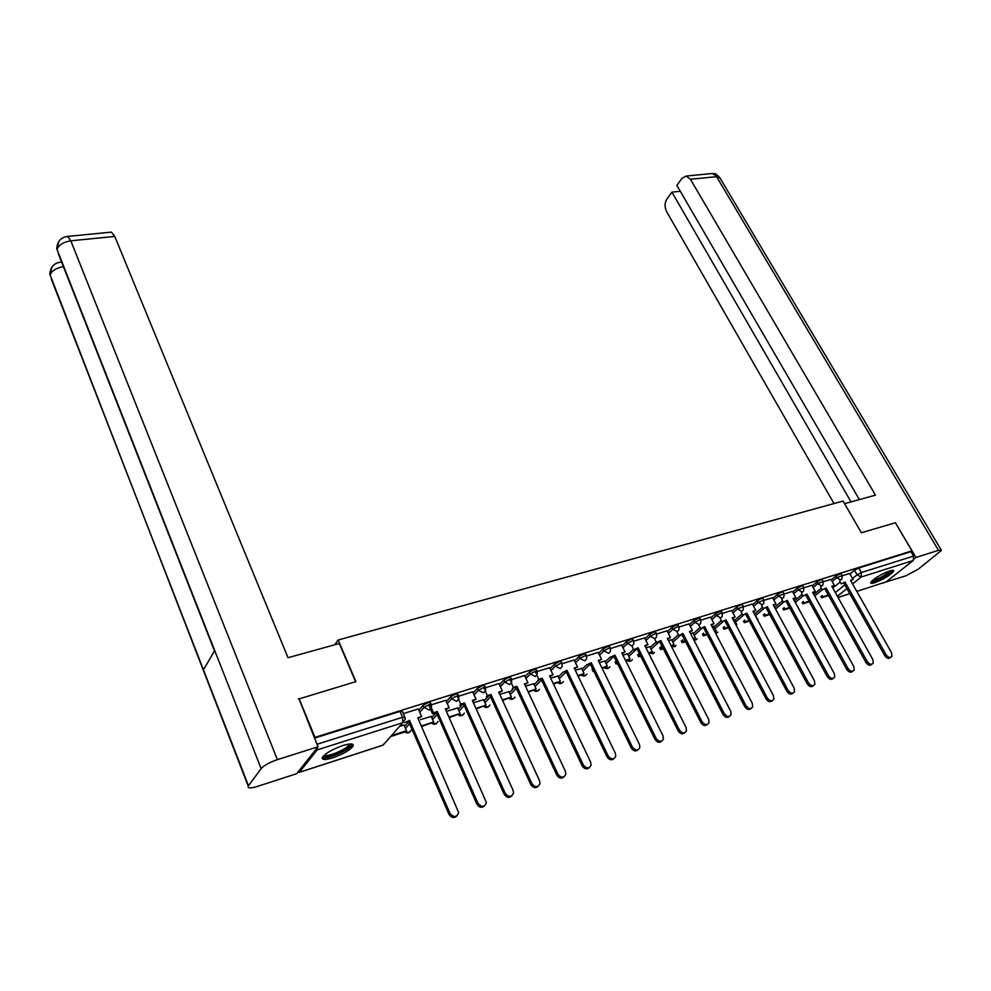 <?xml version="1.0" encoding="UTF-8"?>
<svg xmlns="http://www.w3.org/2000/svg" width="991" height="991" viewBox="0 0 991 991"><rect width="100%" height="100%" fill="white"/><g stroke="black" fill="none" stroke-linecap="round" stroke-linejoin="round"><path stroke-width="1.49" d="M431.159 704.353L430.478 702.792L428.137 702.594L423.12 705.357L424.024 707.413L429.053 704.651L431.382 704.836L431.506 706.893L429.239 710.039L424.024 707.413L419.726 712.256M458.548 695.756L457.854 694.196L455.612 694.01L450.632 696.747L451.537 698.766L456.529 696.041L458.759 696.215L458.87 698.432L456.678 701.368L451.537 698.766L447.214 703.523M485.305 687.345L484.587 685.797L482.444 685.623L477.513 688.336L478.418 690.331L483.36 687.618L485.503 687.791L485.59 690.157L483.484 692.895L478.418 690.331L474.07 694.988M511.43 679.132L510.712 677.596L508.656 677.423L503.762 680.111L504.679 682.081L509.572 679.405L511.629 679.566L511.69 682.068L509.671 684.62L504.679 682.081L500.294 686.652M536.973 671.118L536.255 669.582L534.273 669.42L529.429 672.071L530.346 674.016L535.19 671.365L537.172 671.514L549.633 667.686M561.947 663.264L561.216 661.74L559.32 661.592L554.514 664.218L555.431 666.138L560.237 663.512L562.132 663.66L562.145 666.398L560.274 668.628L555.431 666.138L550.996 670.56M586.362 655.596L585.619 654.085L583.798 653.936L579.029 656.538L579.958 658.433L584.727 655.831L586.548 655.968L586.536 658.817L584.74 660.898L579.958 658.433L575.511 662.793M610.245 648.102L609.502 646.59L607.743 646.454L603.024 649.031L603.94 650.901L608.672 648.325L610.419 648.448L610.382 651.397L608.66 653.342L603.94 650.901L599.481 655.187M633.608 640.756L632.853 639.257L631.168 639.133L626.485 641.685L627.402 643.531L632.097 640.979L633.782 641.103L633.707 644.125L632.06 645.946L627.402 643.531L622.93 647.755M656.476 633.583L655.708 632.085L654.085 631.961L649.439 634.488L650.369 636.321L655.014 633.782L656.637 633.906L656.538 637.002L654.952 638.712L650.369 636.321L645.884 640.483M678.847 626.547L678.079 625.061L676.519 624.949L671.91 627.452L672.839 629.26L677.448 626.758L679.008 626.857L678.885 630.028L677.361 631.639L672.839 629.26L668.343 633.373M700.748 619.672L699.98 618.198L698.469 618.087L693.911 620.564L694.827 622.348L699.398 619.87L700.91 619.97L700.761 623.203L699.299 624.702L694.827 622.348L690.331 626.411M722.204 612.933L721.423 611.459L719.974 611.373L715.44 613.825L716.369 615.584L720.903 613.119L722.352 613.218L722.179 616.501L720.779 617.913L716.369 615.584L711.86 619.598M743.213 606.343L742.42 604.882L741.033 604.783L736.536 607.223L737.465 608.957L743.349 606.603L743.151 609.948L741.813 611.274L737.465 608.957L732.944 612.921M763.788 599.877L762.996 598.415L761.658 598.341L757.198 600.757L758.127 602.466L763.925 600.137L763.702 603.507L762.426 604.758L758.127 602.466L753.606 606.381M783.955 593.547L783.163 592.098L781.862 592.023L777.44 594.414L778.369 596.111L784.079 593.795L783.844 597.201L782.617 598.378L778.369 596.111L773.847 599.976M803.713 587.341L802.921 585.904L801.669 585.83L797.284 588.196L798.201 589.88L803.837 587.576L803.577 591.02L802.4 592.135L798.201 589.88L793.68 593.708M823.087 581.259L822.282 579.822L821.081 579.76L816.72 582.113L817.649 583.761L823.211 581.482L822.926 584.95L821.799 586.003L817.649 583.761L813.128 587.552M842.077 575.3L841.272 573.876L840.108 573.814L835.785 576.143L836.714 577.778L842.189 575.511L841.892 579.004L840.802 579.995L836.714 577.778L832.18 581.519M874.818 582.708C884.393 578.905 890.686 575.015 893.696 571.039C893.832 570.085 892.47 570.048 889.621 570.927C880.008 574.743 873.69 578.633 870.655 582.609C870.532 583.588 871.919 583.625 874.818 582.708M332.753 757.855C343.146 754.114 349.922 750.199 353.093 746.099C353.96 743.461 350.579 743.275 342.911 745.529C332.493 749.246 325.655 753.172 322.422 757.31C321.542 759.998 324.998 760.171 332.753 757.855M298.985 698.382L314.965 737.354L911.931 550.885L895.406 522.74L861.352 532.762L843.081 501.062L338.179 639.988L355.918 681.622L298.477 699.089M297.944 772.1L299.393 772.274L317.157 749.914L317.578 747.325M314.432 738.035L314.965 737.354M832.799 588.097L840.182 582.027M849.968 574L854.49 570.283L857.079 574.854L861.365 572.538L913.541 556.087L913.268 560.485L886.276 581.779L856.806 591.404L886.276 581.779M913.541 556.087L910.952 551.665L911.931 550.885M830.953 579.339L823.31 581.717M806.934 594.142L803.044 596L806.934 594.142L848.098 668.591C850.365 671.551 852.384 672.047 854.155 670.065L853.796 666.509L812.645 592.321L815.308 591.478L811.939 585.285L803.936 587.799M787.312 600.373L783.373 602.255L787.312 600.373L828.513 675.701C830.83 678.736 832.886 679.207 834.695 677.138L834.335 673.595L793.134 598.514L795.847 597.66L792.478 591.392L784.178 594.005M772.584 597.672L764.011 600.335M734.281 619.734L733.29 619.932M752.342 604.027L743.423 606.802M713.793 626.275L712.133 626.671M726.019 619.846L721.943 621.803L726.019 619.846L767.282 697.961C769.759 701.182 771.952 701.603 773.835 699.225L773.476 695.707L732.213 617.876L735.087 616.959L731.717 610.468L722.414 613.392M692.882 632.939L690.529 633.559M704.725 626.609L700.6 628.579L704.725 626.609L746 705.691C748.539 708.986 750.769 709.383 752.689 706.88L752.33 703.399L711.055 624.603L713.991 623.661L710.621 617.096L700.971 620.131M671.551 639.752L668.467 640.595M689.03 623.909L679.058 627.006M649.774 646.702L645.921 647.792M667.03 630.821L656.686 634.029M627.526 653.787L622.893 655.138M644.559 637.882L633.819 641.214M604.82 661.034L599.357 662.645M614.915 655.138L610.592 657.206L614.915 655.138L656.129 738.369C658.953 741.986 661.381 742.247 663.425 739.162L663.029 735.855L621.803 652.958L625.011 651.942L621.654 645.03L610.456 648.548M581.618 668.442L575.288 670.312M591.231 662.669L586.845 664.763L591.231 662.669L632.394 746.991C635.305 750.707 637.795 750.93 639.852 747.66L639.443 744.427L598.267 660.44L601.549 659.399L598.192 652.4L586.573 656.054M557.908 675.998L550.674 678.166M574.148 659.994L562.157 663.71M533.678 683.728L525.825 686.094M508.903 691.631L500.418 694.196M511.393 683.158L513.375 687.407L512.347 688.46L516.906 686.28L557.859 774.095C561.092 778.084 563.743 778.158 565.836 774.293L565.415 771.345L524.437 683.889L527.943 682.774L524.611 675.503L511.641 679.578M483.583 699.72L474.441 702.47M485.33 691.222L487.361 695.67L486.37 696.723L490.991 694.518L531.833 783.547C535.19 787.647 537.915 787.659 540.008 783.559L539.575 780.735L498.696 692.077L502.276 690.938L498.956 683.555L485.503 687.779M457.669 707.983L447.845 710.956M458.66 699.473L460.753 704.13L459.787 705.171L464.457 702.953L505.187 793.234C508.68 797.445 511.467 797.383 513.561 793.035L513.115 790.36L472.348 700.439L476.014 699.274L472.719 691.805L458.771 696.178M431.172 716.431L420.63 719.639M445.777 700.315L431.407 704.774M404.055 725.09L399.596 726.341M418.276 708.949L403.312 713.594M404.601 726.329L408.688 721.708M418.834 710.213L423.12 705.357M431.692 717.608L436.164 712.69M446.309 701.504L450.632 696.747M458.176 709.098L462.686 704.254M473.165 692.994L477.513 688.336M484.054 700.773L488.6 696.004M499.39 684.694L503.762 680.111M509.362 692.635L513.933 687.952M525.032 676.58L529.429 672.071M534.124 684.682L538.72 680.074M550.092 668.652L554.514 664.218M558.329 676.903L562.95 672.356M574.594 660.91L579.029 656.538M582.027 669.297L586.808 664.688M598.564 653.329L603.024 649.031M605.216 661.864L610.444 656.909M622.014 645.921L626.485 641.685M627.922 654.58L633.571 649.303M644.968 638.675L649.439 634.488M650.146 647.445L656.203 641.883M667.426 631.577L671.91 627.452M671.923 640.471L678.364 634.636M689.414 624.64L693.911 620.564M693.242 633.633L700.067 627.551M710.943 617.839L715.44 613.825M714.139 626.931L721.312 620.614M732.027 611.187L736.536 607.223M734.616 620.378L742.135 613.838M752.677 604.671L757.198 600.757M754.684 613.949L762.537 607.198M772.918 598.291L777.44 594.414M774.64 607.409L782.531 600.707M792.763 592.036L797.284 588.196M794.41 600.831L802.128 594.352M812.211 585.904L816.72 582.113M813.797 594.389L821.341 588.134M831.276 579.896L835.785 576.143M334.76 644.769L338.179 639.988M849.659 573.467L842.3 575.759M314.469 738.134L400.005 711.402L402.445 711.6L404.774 716.951M910.952 551.665L858.763 567.979L854.49 570.283M890.562 657.392C888.828 659.065 886.895 658.507 884.79 655.72L886.09 654.778C888.283 657.628 890.228 658.148 891.937 656.339L891.566 652.784L850.513 580.292L853.065 579.475L850.811 580.813M845.026 582.039L841.223 583.86L845.026 582.039L886.09 654.778M849.646 573.442L853.065 579.475M822.035 595.43L822.803 596.805L821.613 597.784L828.575 595.541M821.613 597.784L820.845 596.409M822.803 596.805L828.29 595.046M843.787 583.042L884.79 655.72M841.223 583.86L839.6 580.986M844.592 503.676L875.462 495.141L690.43 179.26L686.193 176.051L682.093 178.169L676.865 185.367L859.358 499.588M914.111 558.924L915.969 557.462L938.477 550.339L941.438 550.426L918.261 569.168L905.848 575.821L883.39 582.782M884.294 582.485L883.551 583.067M680.297 191.288L671.923 192.155L666.794 199.203C664.552 203.044 664.49 207.193 666.633 211.678L834.013 503.564M671.923 192.155L851.021 501.904M915.969 557.462L895.48 522.864M355.583 681.709L339.318 643.506L288.022 657.702L114.783 236.44L70.807 240.801L277.381 759.651L318.012 746.78L298.898 698.506M277.381 759.651C269.552 762.364 264.139 765.362 261.141 768.632L214.7 650.53L203.465 669.842L248.493 785.752L261.141 768.632M248.493 785.752L248.233 786.136C247.477 788.39 250.463 788.514 257.202 786.495L296.705 773.674L318.012 746.78M110.397 232.228L111.426 232.129L114.783 236.44M61.615 262.058L59.386 262.33M63.412 266.629C56.388 267.867 51.953 270.642 50.083 274.941L51.854 267.124M66.508 236.552L67.561 236.403L70.807 240.801C63.523 241.977 58.915 244.839 56.983 249.41L58.717 241.544M891.491 570.432L889.15 573.269C881.296 578.657 875.462 581.296 871.659 581.16M872.662 580.231C877.035 579.475 882.201 576.973 888.171 572.736L890.153 570.766M870.841 582.175C876.118 581.407 882.597 578.31 890.277 572.909L892.829 570.296M350.343 743.956L349.848 746.124C345.661 751.723 322.955 760.109 323.636 755.761M324.478 754.981C326.373 757.558 345.029 750.137 348.51 745.467L349.216 744.043M322.298 757.57C325.903 759.936 347.581 751.029 351.706 745.529L352.511 744.204M871.845 664.243C870.061 665.94 868.104 665.382 865.998 662.558L867.286 661.616C869.516 664.515 871.498 665.023 873.232 663.14L872.873 659.585L831.771 586.251L834.372 585.421L832.056 586.771M826.172 588.022L822.319 589.868L826.172 588.022L867.286 661.616M830.941 579.314L834.372 585.421M803.243 601.426L804.035 602.85L802.846 603.829L809.35 601.735M802.846 603.829L802.066 602.404M804.035 602.85L809.077 601.227M824.946 589.038L865.998 662.558M822.319 589.868L820.672 586.932M852.743 671.229C850.91 672.951 848.94 672.381 846.81 669.532L848.098 668.591M784.079 607.52L784.884 609.007L783.72 609.985L789.753 608.053M783.72 609.985L782.915 608.511M784.884 609.007L789.468 607.533M805.72 595.157L846.81 669.532M803.044 596L801.372 592.99M812.942 592.853L815.308 591.478M833.258 678.364C831.375 680.099 829.368 679.529 827.237 676.655L828.513 675.701M764.544 613.751L765.374 615.287L764.21 616.266L769.747 614.494M764.21 616.266L763.38 614.73M765.374 615.287L769.462 613.974M786.111 601.388L827.237 676.655M783.373 602.255L781.688 599.171M793.432 599.06L795.847 597.66M813.376 685.636C811.443 687.407 809.399 686.837 807.269 683.926L808.532 682.972C810.898 686.057 812.992 686.515 814.825 684.347L814.466 680.817L773.24 604.844L776.003 603.965L773.537 605.39M767.294 606.727L763.318 608.635L767.294 606.727L808.532 682.972M772.571 597.647L776.003 603.965M744.613 620.093L745.467 621.691L744.315 622.682L749.332 621.06M744.315 622.682L743.461 621.084M745.467 621.691L749.047 620.539M754.3 613.231L756.864 618.025M766.105 607.756L807.269 683.926M763.318 608.635L761.596 605.464M793.06 693.068C791.078 694.864 789.022 694.282 786.866 691.334L788.118 690.393C790.545 693.539 792.676 693.985 794.547 691.706L794.187 688.188L752.937 611.298L755.761 610.394L753.234 611.843M746.867 613.218L742.841 615.151L746.867 613.218L788.118 690.393M752.318 604.002L755.761 610.394M724.272 626.56L725.152 628.22L724.012 629.211L728.484 627.774M724.012 629.211L723.145 627.551M735.867 624.776L736.796 624.479L736.053 625.123M725.152 628.22L728.212 627.241M734.22 619.635L736.796 624.479M745.69 614.247L786.866 691.334M742.841 615.151L741.107 611.893M772.336 700.662C770.304 702.47 768.198 701.888 766.043 698.915L767.282 697.961M703.523 633.162L704.428 634.897L703.3 635.888L707.215 634.624M714.994 632.122L716.307 631.069L714.709 631.589M703.3 635.888L702.408 634.153M704.428 634.897L706.93 634.091M713.731 626.163L716.307 631.069M724.842 620.874L766.043 698.915M721.943 621.803L720.172 618.446M732.51 618.434L735.087 616.959M751.166 708.404C749.072 710.25 746.941 709.667 744.774 706.657L746 705.691M682.353 639.889L683.282 641.697L682.167 642.688L685.487 641.623M693.378 639.071L695.397 637.795L693.105 638.538M682.167 642.688L681.238 640.88M683.282 641.697L685.202 641.078M692.833 632.828L695.397 637.795M703.573 627.637L744.774 706.657M700.6 628.579L698.816 625.148M711.352 625.16L713.991 623.661M729.537 716.307C727.394 718.19 725.226 717.608 723.046 714.561L724.26 713.594C726.861 716.976 729.141 717.335 731.098 714.709L730.726 711.253L689.451 631.465L692.449 630.511L689.736 632.035M682.985 633.522L678.81 635.516L682.985 633.522L724.26 713.594M689.018 623.884L692.449 630.511M660.737 646.751L661.691 648.634L660.588 649.638L663.289 648.771M671.316 646.182L674.066 644.658L671.031 645.637M660.588 649.638L659.634 647.755M661.691 648.634L663.016 648.213M671.489 639.641L674.066 644.658M681.845 634.55L723.046 714.561M678.81 635.516L676.989 631.973M707.438 724.396C705.233 726.304 703.04 725.722 700.848 722.637L702.049 721.671C704.712 725.127 707.041 725.462 709.023 722.687L708.652 719.28L667.377 638.477L670.449 637.498L667.674 639.059M660.786 640.57L656.562 642.589L660.786 640.57L702.049 721.671M667.017 630.796L670.449 637.498M638.662 653.763L639.653 655.732L638.563 656.736L640.62 656.067M648.771 653.441L652.276 651.669L648.498 652.883M638.563 656.736L637.572 654.766M639.653 655.732L640.347 655.509M649.712 646.578L652.276 651.669M659.659 641.611L700.848 722.637M656.562 642.589L654.704 638.947M684.855 732.659C682.588 734.604 680.359 734.021 678.154 730.887L679.343 729.933C682.093 733.464 684.471 733.761 686.478 730.838L686.094 727.481L644.844 645.637L647.978 644.645L645.141 646.219M638.105 647.78L633.819 649.823L638.105 647.78L679.343 729.933M644.546 637.845L647.978 644.645M616.117 660.91L617.17 662.967L616.068 663.97L617.455 663.524M625.742 660.861L630.041 658.817L625.457 660.291M616.068 663.97L615.052 661.914M627.476 653.676L630.041 658.817M636.99 648.82L678.154 730.887M633.819 649.823L631.936 646.058M661.765 741.095C659.449 743.089 657.169 742.494 654.952 739.323L656.129 738.369M593.634 670.857L593.089 671.378L593.782 671.155M602.194 668.442L607.322 666.125L601.921 667.872M593.089 671.378L592.036 669.21M604.758 660.923L607.322 666.125M613.825 656.178L654.952 739.323M622.1 653.552L625.011 651.942M638.167 749.729C635.776 751.76 633.472 751.166 631.23 747.957L632.394 746.991M578.125 676.196L584.108 673.595L577.852 675.614M581.556 668.318L584.108 673.595M590.153 663.71L631.23 747.957M598.564 661.034L601.549 659.399M614.024 758.549C611.571 760.63 609.23 760.035 606.975 756.777L608.115 755.823C611.125 759.626 613.664 759.8 615.745 756.356L615.324 753.197L574.21 668.083L577.555 667.017L574.495 668.69M567.013 670.362L562.566 672.48L567.013 670.362L608.115 755.823M574.136 659.956L577.555 667.017M553.511 684.112L560.398 681.226L553.238 683.53M557.846 675.874L560.398 681.226M565.948 671.415L606.975 756.777M589.335 767.579C586.821 769.71 584.417 769.115 582.151 765.808L583.278 764.854C586.387 768.743 588.988 768.867 591.082 765.225L590.661 762.166L549.596 675.899L553.028 674.809L549.894 676.519M536.849 675.243L538.782 679.331L537.741 680.383L542.238 678.24L583.278 764.854M538.782 679.331L542.238 678.24M549.609 667.649L553.028 674.809M535.375 672.121L535.797 673.025M528.339 692.226L536.168 689.018L528.067 691.631M533.616 683.604L536.168 689.018M541.197 679.281L582.151 765.808M564.065 776.808C561.476 778.988 559.048 778.406 556.756 775.049L557.859 774.095M513.375 687.407L516.906 686.28M509.969 680.099L510.377 680.978M502.586 700.513L511.393 696.995L502.313 699.919M508.841 691.507L511.393 696.995M515.877 687.333L556.756 775.049M524.735 684.521L527.943 682.774M538.2 786.247C535.549 788.502 533.059 787.919 530.755 784.5L531.833 783.547M487.361 695.67L490.991 694.518M483.98 688.262L484.364 689.104M476.225 708.999L486.048 705.146L475.953 708.392M483.521 699.584L486.048 705.146M489.988 695.571L530.755 784.5M498.981 692.709L502.276 690.938M511.728 795.922C509.002 798.238 506.463 797.656 504.134 794.187L505.187 793.234M460.753 704.13L464.457 702.953M457.371 696.611L457.731 697.416M449.245 717.695L460.146 713.483L448.973 717.075M457.607 707.847L460.146 713.483M463.478 703.994L504.134 794.187M472.633 701.083L476.014 699.274M484.624 805.819C481.812 808.21 479.235 807.64 476.869 804.11L477.91 803.156C481.539 807.479 484.401 807.331 486.457 802.722L445.38 709.011L449.134 707.822L445.665 709.667M431.358 707.896L433.513 712.777L432.559 713.83L437.304 711.575L477.91 803.156M433.513 712.777L437.304 711.575M445.764 700.265L449.134 707.822M430.144 705.171L430.478 705.926M421.621 726.589L433.637 722.005L421.348 725.957M431.11 716.295L433.637 722.005M436.35 712.628L476.869 804.11M432.559 713.83L430.156 708.392M429.537 706.979L429.177 706.174M456.851 815.952C453.965 818.417 451.326 817.86 448.948 814.268L449.951 813.314C453.754 817.748 456.665 817.525 458.709 812.632L417.768 717.781L421.621 716.555L418.066 718.438M409.506 720.407L404.7 722.699L409.506 720.407L449.951 813.314M418.252 708.899L421.621 716.555M390.627 736.561L405.604 731.742L406.508 730.739L391.519 735.557M403.994 724.941L406.508 730.739M408.577 721.46L448.948 814.268M299.393 772.274L383.17 745.083L402.78 722.712L317.157 749.914M835.326 592.593L844.815 584.851M852.545 578.546L857.079 574.854L861.129 577.047L852.594 583.972M846.909 588.58L837.395 596.285M838.039 597.437L849.77 593.634M913.268 560.485L861.129 577.047L861.365 572.538L858.763 567.979M405.468 728.348L409.568 723.727M432.572 719.59L437.192 714.523M459.056 711.055L464.184 705.555M484.933 702.706L490.557 696.822M510.254 694.542L516.348 688.324M525.936 678.513L530.346 674.016L535.264 676.531L537.209 674.153L537.172 671.514M535.004 686.565L541.544 680.024M559.221 678.761L566.195 671.923M582.919 671.13L590.302 664.032M606.108 663.673L613.887 656.315M628.814 656.364L636.903 648.845M651.037 649.216L659.188 641.759M672.815 642.218L681.015 634.81M694.134 635.355L702.396 628.009M715.031 628.641L723.331 621.357M735.508 622.063L743.857 614.829M755.576 615.609L763.974 608.424M775.532 609.056L783.683 602.156M795.302 602.466L803.032 595.987M814.689 596.012L822.245 589.744M757.545 619.895L758.09 619.239M715.613 633.311L717.868 632.147M693.712 639.715L695.88 639.913L697.156 638.786M671.65 646.07L674.685 646.764L676.011 645.562M649.972 653.057L653.044 653.738L654.432 652.474M627.836 660.179L630.957 660.873L632.407 659.535M605.228 667.463L608.4 668.157L609.911 666.732M582.138 674.896L585.359 675.589L586.945 674.078M558.54 682.502L561.81 683.195L563.47 681.585M534.434 690.256L537.754 690.962L539.488 689.24M509.783 698.197L513.165 698.89L514.986 697.057M484.587 706.31L488.03 707.017L489.926 705.047M458.821 714.61L462.326 715.304L464.308 713.21M432.46 723.096L436.028 723.802L438.096 721.547M405.492 731.779L409.122 732.485L411.29 730.07M400.005 711.402L402.557 717.273L404.985 717.459L405.121 719.342L402.78 722.712L402.557 717.273L316.984 744.266M385.425 742.507L382.464 745.381L299.294 772.373M938.477 550.339L716.567 176.671L690.43 179.26M941.153 549.943L720.172 178.306L712.306 173.499L710.795 173.648M56.722 248.654L214.7 650.53M214.477 650.914L58.32 253.671M203.465 669.842L51.297 278.966M715.75 633.571L717.732 632.27M694.047 640.359L697.007 638.922M671.7 646.937L675.862 645.698M649.117 653.329L654.283 652.623M627.006 660.452C628.951 661.79 630.697 661.542 632.246 659.684M604.423 667.723C606.405 669.098 608.189 668.814 609.75 666.881M581.358 675.156C583.389 676.556 585.198 676.246 586.771 674.239M557.784 682.737C559.878 684.174 561.724 683.84 563.309 681.746M533.703 690.492C535.858 691.966 537.729 691.594 539.327 689.402M509.089 698.42C511.306 699.919 513.214 699.522 514.812 697.23M483.918 706.533C486.197 708.057 488.154 707.624 489.765 705.22M458.176 714.821C460.542 716.382 462.524 715.911 464.135 713.384M431.841 723.294C434.293 724.904 436.325 724.371 437.935 721.721M404.91 731.965C407.45 733.613 409.518 733.043 411.129 730.243M838.064 597.486L849.795 593.683M686.193 176.051L712.306 173.499C714.858 174.614 713.124 171.183 719.627 177.339M49.81 274.111L248.233 786.136M60.389 262.194C54.047 263.073 50.516 267.013 49.785 274.036M56.698 248.568C57.391 241.333 61.008 237.283 67.561 236.403L111.426 232.129M348.758 744.105L349.018 744.724"/></g></svg>
